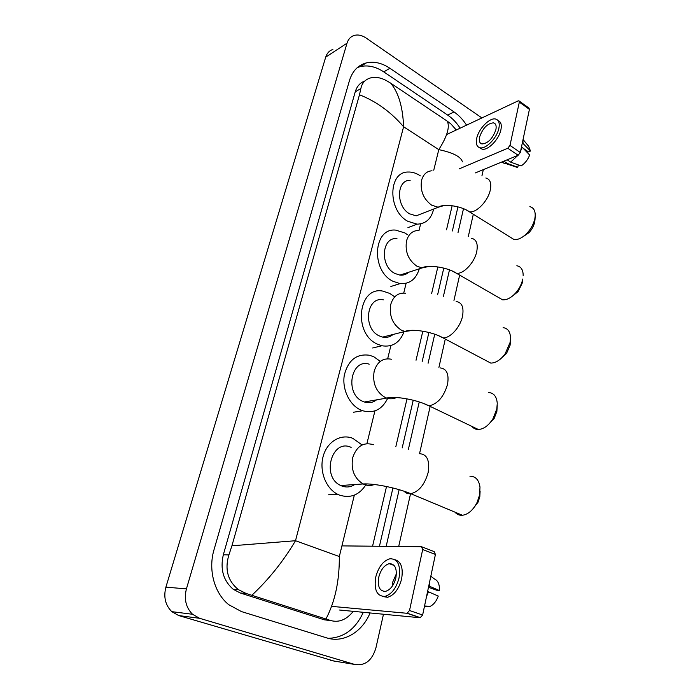 <?xml version="1.0" encoding="UTF-8"?>
<svg xmlns="http://www.w3.org/2000/svg" width="700" height="700" viewBox="0 0 700 700"><rect width="100%" height="100%" fill="white"/><g stroke="black" fill="none" stroke-linecap="round" stroke-linejoin="round"><path stroke-width="1.05" d="M333.944 661.019L178.719 615.562L171.78 611.651C165.34 605.176 163.38 597.004 165.9 587.142L325.71 57.12C326.979 53.156 329.359 50.61 332.859 49.472M383.477 614.233L375.909 647.955C372.076 660.572 365.015 666.067 354.725 664.449L199.631 618.31L192.526 614.267C185.92 607.565 183.881 599.104 186.428 588.884L347.007 43.208C348.276 39.165 350.683 36.575 354.217 35.438C358.024 34.405 361.979 35.271 366.082 38.01L481.898 117.933M483.332 169.619L481.933 175.866M473.314 214.235L468.282 236.661M459.646 275.109L453.959 300.414M445.279 339.071L438.926 367.342M430.159 406.394L419.545 453.653M410.541 493.745L398.703 546.472M466.567 125.151C463.032 119.665 458.85 115.255 454.029 111.93L389.9 68.276C381.929 62.965 374.089 61.163 366.38 62.886C358.085 65.126 352.441 71.015 349.466 80.535L214.016 549.736C208.005 569.704 214.296 593.18 228.751 604.686L241.456 611.581L326.769 637.901C343.543 643.352 362.346 631.995 370.064 612.946M386.172 546.341L399.149 489.676M408.319 449.627L419.239 401.94M428.102 363.221L434.744 334.224M443.424 296.301L449.479 269.876M458.019 232.557L463.496 208.661M460.154 128.17C456.627 122.727 452.463 118.361 447.659 115.071L383.757 71.881C375.812 66.631 367.999 64.864 360.316 66.596L357.42 67.532M379.435 546.271L392.928 487.979M402.185 447.921L413.227 400.216M422.161 361.567L428.899 332.474M437.64 294.683L443.783 268.1M452.375 230.965L457.957 206.841M328.317 638.339C343.919 637.744 355.582 629.064 363.309 612.308M364.814 81.016C360.106 82.696 356.912 86.31 355.233 91.849L223.326 554.776C220.036 569.1 223.3 580.58 233.126 589.225L240.257 592.988L324.363 619.824L331.188 620.69M462.411 161.822C460.959 156.739 453.093 152.679 438.786 149.625C447.151 136.5 449.995 127.032 447.317 121.214L450.896 123.918L456.286 129.99M452.148 205.721L446.53 229.766M437.85 266.901L431.655 293.414M422.826 331.188L416.036 360.238M407.006 398.86L395.876 446.495M386.523 486.509L372.566 546.201M353.273 611.345C346.43 619.771 338.896 622.825 330.689 620.524L246.146 593.477L238.394 589.645C227.745 580.869 224.578 569.293 228.9 554.916L231.928 545.79L295.505 540.724C283.369 561.199 268.826 579.372 251.877 595.254M447.317 121.214L390.74 83.204C398.571 92.654 402.859 107.179 403.594 126.761C391.029 112.096 376.329 101.421 359.485 94.763L231.928 545.79M359.485 94.763L360.868 88.567C361.988 82.871 365.374 79.284 371.017 77.796C375.839 76.772 380.94 77.7 386.33 80.561L390.74 83.204M325.973 618.957C335.046 601.633 339.5 580.816 339.325 556.526L295.505 540.724L403.594 126.761L438.786 149.625L433.746 170.231M519.234 101.062L528.938 108.036L529.419 109.366L519.33 102.121L518.858 100.791L518.044 100.922L446.582 134.558M520.31 152.495L518.14 155.278L507.798 148.234L509.976 145.425L520.31 152.495L529.419 109.366M475.282 172.944L518.14 155.278M509.976 145.425L519.33 102.121M507.798 148.234L459.235 168.849M495.88 129.684C496.624 125.825 495.836 123.541 493.517 122.841C487.427 123.384 482.781 128.109 479.588 137.016C478.8 140.945 479.605 143.264 482.002 143.955C488.066 143.369 492.695 138.617 495.88 129.684M523.215 148.304L528.421 151.891L530.486 151.043L522.358 142.782M479.623 147.674L482.064 149.135C487.874 150.806 499.048 139.431 500.92 129.745C501.891 124.731 500.929 121.669 498.032 120.558M476.718 138.311C475.633 143.675 476.735 146.825 480.016 147.77C485.817 149.433 496.991 138.023 498.873 128.336C499.879 123.104 498.811 120.006 495.679 119.053C489.781 117.285 478.669 128.686 476.718 138.311M501.926 161.963L504.438 163.537L507.325 163.459L517.79 167.265L518.289 164.92M503.886 161.157L507.325 163.459M520.616 151.025L522.191 147.245L529.664 155.015C527.835 159.758 524.983 163.398 521.106 165.944L510.624 162.12L507.176 159.801M510.624 162.12L517.913 155.374M521.517 146.781L522.191 147.245M513.651 165.76L517.79 167.265M523.04 143.246L522.909 140.201M530.486 151.043L528.64 146.282L523.058 139.501M534.984 219.835L534.712 221.979C533.846 225.916 531.913 229.504 528.894 232.75L522.655 236.941M509.968 237.011L514.01 239.523C518.009 239.986 522.296 237.93 526.864 233.362C531.003 228.909 533.663 223.982 534.852 218.584L535.194 216.072C535.404 210.726 533.628 207.594 529.856 206.675M410.174 180.294C396.322 179.795 395.806 206.474 409.666 213.85L416.176 215.836L423.509 212.984M433.659 209.029C431.322 218.855 425.793 223.895 417.069 224.157L407.803 221.296C387.485 210.604 388.098 171.509 408.266 172.034C411.985 171.894 415.669 172.952 419.317 175.201L420.324 175.866M497.823 297.08L502.617 299.836C507.159 300.081 511.752 297.509 516.39 292.127C519.645 288.076 521.771 283.71 522.769 279.029L522.699 282.126L518.053 291.672L511.665 296.678M396.961 238.63C381.623 236.714 379.627 266 394.791 273.42L399.901 275.109C403.287 275.45 406.236 274.488 408.739 272.248M419.283 268.826C416.106 279.256 409.684 284.191 400.024 283.623L392.84 281.225C370.615 270.471 373.371 227.553 395.719 230.125L404.898 232.951L407.514 234.71M523.163 275.844C523.233 269.938 521.124 266.578 516.836 265.764M510.519 338.949L510.108 345.196L506.546 353.404L500.185 359.231M485.153 360.132L490.761 363.09C495.819 363.037 500.64 359.905 505.207 353.692L510.09 342.431L510.545 338.293C510.37 331.835 507.894 328.291 503.116 327.652M383.338 299.845C366.467 296.082 362.53 328.405 379.19 335.86L382.646 337.111C386.592 337.89 390.084 337.006 393.129 334.451M404.066 331.686C399.84 342.711 392.446 347.401 381.868 345.765L377.151 344.05C352.713 333.244 358.304 285.88 382.891 291.121L389.786 293.44L394.293 296.555M497.245 405.274L496.877 411.39L494.244 418.259L488.154 424.804M471.931 426.414C473.559 428.479 475.711 429.511 478.38 429.502C483.884 429.091 488.81 425.399 493.159 418.416L496.781 408.993L497.262 403.489C496.738 396.585 493.867 392.936 488.644 392.543M369.224 364.184C350.884 358.102 344.444 393.908 362.828 401.389L364.394 402.001C368.839 403.366 372.89 402.658 376.539 399.866M387.66 398.37C382.113 409.561 373.756 413.683 362.6 410.743L360.684 409.981C349.379 404.933 341.863 388.973 344.33 375.06C348.259 360.001 356.711 353.412 369.696 355.294L373.949 356.86L380.284 361.375M480.113 491.067L479.806 496.851L478.021 502.233L472.561 509.346M454.983 512.164C456.942 514.465 459.419 515.497 462.438 515.27C468.282 514.378 473.183 510.073 477.129 502.355L479.588 494.961L479.999 487.043C478.87 479.824 475.519 476.219 469.927 476.219M351.137 447.387C331.861 438.095 320.906 476.858 340.751 485.52L341.714 485.949C346.281 487.681 350.613 487.209 354.707 484.549M366.406 483.936C359.686 494.926 350.691 498.636 339.43 495.084L337.627 494.27C325.745 488.407 319.025 470.627 323.243 456.067C327.303 441.429 341.031 433.51 352.87 438.366L362.11 444.981M422.196 546.98L434.184 551.609L435.426 554.435L422.686 549.535L421.479 546.709L341.924 545.886M422.634 615.003L420.175 617.75L407.059 613.288L409.517 610.514L422.634 615.003L435.426 554.435M339.596 610.032L420.175 617.75M409.517 610.514L422.686 549.535M407.059 613.288L331.651 606.366M395.868 577.885C397.224 568.496 395.027 563.762 389.261 563.675C384.361 565.075 380.87 569.538 378.787 577.045C377.326 586.512 379.566 591.29 385.499 591.369C390.373 589.881 393.829 585.392 395.868 577.885M396.41 573.711L392.744 582.024L392.21 586.294M428.488 587.265L437.22 590.424L439.416 590.555L428.767 585.926M395.824 578.069L394.354 582.488M382.559 596.496L387.537 597.301C394.161 595.271 398.86 589.164 401.608 578.97C403.392 567.989 401.161 561.549 394.905 559.659M375.786 576.896C373.783 589.794 376.828 596.295 384.939 596.409C391.562 594.361 396.252 588.245 399.026 578.043C400.846 565.294 397.863 558.863 390.066 558.731C383.381 560.63 378.63 566.685 375.786 576.896M426.536 596.514L428.444 591.798L438.27 596.067C436.459 601.108 433.79 604.52 430.281 606.288L424.533 605.999M427.595 591.5L428.444 591.798M430.281 606.288L424.375 606.725M425.127 606.559L425.233 606.034M429.616 586.233L429.721 581.446M439.416 590.555C439.688 584.465 438.043 580.606 434.481 578.961L430.815 576.266M339.325 556.526L354.331 495.145M366.914 443.642L374.929 410.874M387.669 358.759L390.889 345.564M403.725 293.055L406.114 283.299M419.029 230.457L420.639 223.869M186.428 588.884L165.9 587.142M199.631 618.31L178.719 615.562M354.725 664.449L330.715 660.494M347.007 43.208L325.71 57.12M383.757 71.881L389.9 68.276M447.659 115.071L454.029 111.93M324.363 619.824L330.689 620.524M240.257 592.988L246.146 593.477M223.326 554.776L228.9 554.916M355.233 91.849L360.868 88.567M431.996 170.782C426.764 171.15 423.29 174.317 421.575 180.294C420.009 190.671 423.369 198.966 431.637 205.161L438.217 207.252L444.238 205.494M485.817 178.01C490.079 179.051 491.575 182.998 490.324 189.866C488.18 200.865 476.324 213.202 469.438 211.829L465.754 209.668M418.924 230.484C412.738 230.422 408.608 233.879 406.543 240.852C404.88 251.694 408.328 260.129 416.885 266.166L422.065 267.925L429.231 266.368M471.389 238.289C476.359 239.269 478.144 243.679 476.752 251.527C474.591 262.483 463.575 274.243 456.54 273.315L452.191 270.996M405.431 293.213C398.169 292.521 393.277 296.257 390.757 304.412C388.999 315.752 392.551 324.345 401.398 330.181L404.898 331.467L413.332 330.312M456.173 301.516C461.921 302.382 464.03 307.3 462.508 316.286C460.329 327.162 450.188 338.354 443.082 337.908L438.007 335.457M391.44 359.231C383.014 357.674 377.256 361.672 374.168 371.219C372.312 383.092 375.961 391.834 385.131 397.442L386.706 398.081C390.119 399.192 393.365 399.009 396.463 397.539M440.116 367.911C446.714 368.602 449.181 374.106 447.527 384.405C443.791 396.9 437.614 404.04 428.995 405.834L423.168 403.314M373.485 444.727C363.606 441.779 356.685 446.066 352.721 457.581C350.726 469.543 354.191 478.327 363.125 483.954L364.096 484.4C367.57 485.782 371 485.817 374.377 484.514M419.326 453.67C427.035 454.09 429.966 460.381 428.137 472.535C424.725 484.566 418.95 491.627 410.812 493.719C408.109 494.016 405.869 493.185 404.084 491.234M192.526 614.267L171.78 611.651M360.316 66.596L366.38 62.886M233.126 589.225L238.394 589.645M495.407 124.145L493.517 122.841M482.064 149.135L480.016 147.77M504.438 163.537L502.023 161.919M517.099 167.344L506.03 163.651M528.894 232.75L526.864 233.362M416.176 215.836L438.217 207.252C443.765 203.236 461.921 206.15 469.438 211.829L514.01 239.523M417.069 224.157L407.942 227.623M534.966 220.141L535.194 216.072M518.053 291.672L516.39 292.127M399.901 275.109L422.065 267.925C427.551 264.338 447.816 267.251 456.54 273.315L502.617 299.836M400.024 283.623L390.871 286.493M506.546 353.404L505.207 353.692M382.646 337.111L404.898 331.467C411.985 328.361 432.924 331.826 443.082 337.908L490.761 363.09M381.868 345.765L372.689 347.988M494.244 418.259L493.159 418.416M364.394 402.001L386.706 398.081C395.553 395.824 417.2 399.796 428.995 405.834L478.38 429.502M362.6 410.743L353.404 412.256M478.021 502.233L477.129 502.355M340.751 485.52L363.125 483.954C374.124 483.306 396.83 487.865 410.812 493.719L462.438 515.27M337.627 494.27L328.44 494.812M407.418 613.261L420.543 617.724M394.135 565.46L389.261 563.675M387.537 597.301L384.939 596.409"/></g></svg>
